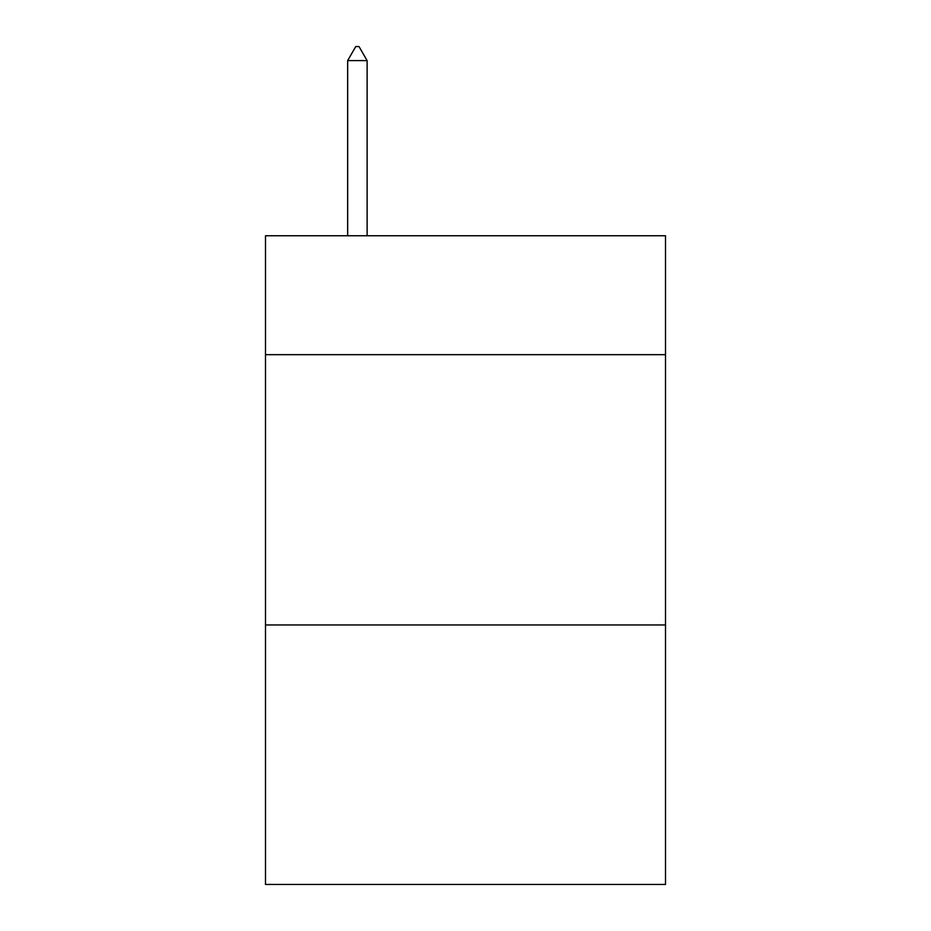 <?xml version="1.0" encoding="UTF-8"?>
<svg xmlns="http://www.w3.org/2000/svg" width="931" height="931" viewBox="0 0 931 931"><rect width="100%" height="100%" fill="white"/><g stroke="black" fill="none" stroke-linecap="round" stroke-linejoin="round"><path stroke-width="1.4" d="M665.514 354.676L665.514 235.752L265.486 235.752L265.486 354.676L665.514 354.676L665.514 884.45L265.486 884.45L265.486 354.676M665.514 624.969L265.486 624.969M367.117 60.608L359.005 46.55L355.758 46.55L347.659 60.608L367.117 60.608L367.117 235.752M347.659 60.608L347.659 235.752"/></g></svg>
